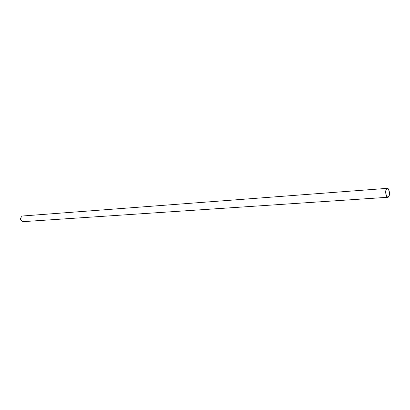 <?xml version="1.0" encoding="UTF-8"?>
<svg xmlns="http://www.w3.org/2000/svg" width="410" height="410" viewBox="0 0 410 410"><rect width="100%" height="100%" fill="white"/><g stroke="black" fill="none" stroke-linecap="round" stroke-linejoin="round"><path stroke-width="0.61" d="M386.994 188.405L387.255 188.344C389.5 187.949 390.387 196.462 388.178 197.205L387.891 197.277C385.646 197.671 384.775 189.092 386.994 188.405M387.255 188.344L22.294 216.014C19.788 218.33 20.028 220.211 23.027 221.656L387.891 197.277M388.137 196.867L387.87 196.933C385.795 197.292 384.99 189.379 387.04 188.749L387.281 188.687C389.356 188.328 390.171 196.18 388.137 196.867"/></g></svg>
